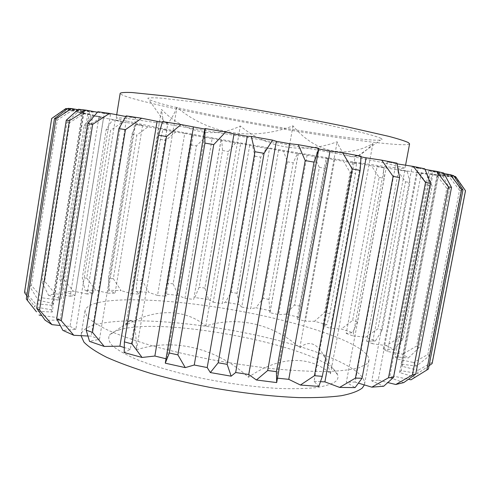 <?xml version="1.0" encoding="UTF-8"?>
<svg xmlns="http://www.w3.org/2000/svg" width="490" height="490" viewBox="0 0 490 490"><rect width="100%" height="100%" fill="white"/><g stroke="black" fill="none" stroke-linecap="round" stroke-linejoin="round"><path stroke-width="0.37" stroke-dasharray="2.45 1.84" d="M136.49 349.866C172.933 337.818 216.286 347.612 248.467 377.257C279.527 355.446 310.825 355.495 330.481 373.815C328.337 366.177 325.948 359.795 323.327 354.656C316.246 342.675 308.418 340.385 299.843 347.765C273.071 323.712 236.701 315.817 205.806 326.034C186.163 309.3 155.704 307.457 125.832 325.287C127.67 322.12 129.372 320.417 130.94 320.178C134.26 320.589 136.11 330.481 136.49 349.866L176.945 107.273C207.705 133.721 251.934 141.647 292.983 125.844C315.915 153.321 346.626 158.619 372.902 143.588C367.708 149.377 362.827 153.401 358.264 155.667C348.794 159.048 341.763 154.411 337.163 141.763C303.163 154.491 266.174 147.931 240.314 125.991C215.239 138.413 184.951 133.739 161.547 109.435C161.945 114.09 162.588 117.765 163.476 120.454C165.981 126.996 170.471 122.598 176.945 107.273M119.474 329.825C114.495 331.222 111.144 333.041 109.417 335.283C107.898 338.345 108.921 341.861 112.492 345.83C117.6 350.007 125.293 354.393 135.577 358.986C152.709 365.901 175.616 372.627 201.365 378.176C228.113 383.499 253.489 386.91 277.499 388.399C292.322 388.95 305.05 388.705 315.683 387.676C324.882 386.23 331.503 384.178 335.534 381.508C337.726 379.609 338.468 377.484 337.739 375.132C329.409 348.396 166.122 315.578 119.474 329.825M380.516 138.137C382.519 139.129 382.519 139.76 380.528 140.03C361.687 142.615 199.375 115.138 156.978 102.484L148.795 99.586L147.827 98.202C149.591 97.681 154.117 97.669 161.4 98.153L195.461 102.104L244.773 109.631C272.673 114.305 298.925 119.113 323.535 124.05L361.945 132.545C370.906 134.854 377.098 136.716 380.516 138.137M364.309 384.975L364.554 384.044C366.281 368.609 314.39 347.747 255.002 334.94C195.43 322.071 128.27 316.705 96.561 324.349C87.257 326.683 82.124 330.095 81.169 334.584L81.089 335.736M100.174 302.183C90.926 304.051 85.866 306.961 84.997 310.911L86.932 316.516C90.956 320.742 98.049 325.348 108.204 330.321C120.111 335.43 134.646 340.562 151.827 345.713C170.244 350.76 190.004 355.385 211.098 359.593C232.468 363.439 253.348 366.52 273.757 368.823C293.345 370.624 310.85 371.524 326.267 371.536C340.134 371.046 351.073 369.785 359.09 367.751L366.888 363.868L368.976 360.469C370.354 346.853 318.108 327.345 258.567 314.807C198.836 302.207 131.688 296.082 100.174 302.183M409.585 143.821C407.717 147.276 352.169 140.403 291.213 130.346C230.049 120.264 163.035 107.053 133.311 98.704C124.607 96.236 120.228 94.441 120.172 93.308M129.574 121.673C120.803 119.701 116.344 118.445 116.197 117.9C117.049 117.6 120.944 117.839 127.878 118.611L163.029 123.572L249.582 137.788L341.389 154.375L383.995 162.858L403.656 167.592L404.997 168.303C400.557 171.273 188.399 135.069 129.574 121.673M454.071 176.284L438.666 173.595L401.126 370.685L417.682 373.527L429.062 365.705M428.432 368.976L411.012 379.805M438.666 173.595L437.515 173.123L399.558 372.541L415.048 377.147M437.515 173.123L453.685 175.702M444.081 173.619L432.382 171.641L393.556 376.124L408.507 379.321M432.382 171.641L428.774 170.74L389.575 377.539L403.736 382.61M428.774 170.74L443.744 173.025M425.1 169.448L418.16 168.321L378.231 380.038L387.927 382.604M418.16 168.321L412.004 166.992L371.781 380.895L383.695 386.236M412.004 166.992L424.824 168.817M397.157 163.862L395.896 163.666L355.146 382.053L358.625 383.198M395.896 163.666L387.278 161.939L346.338 382.243L355.079 387.608M387.278 161.939L396.98 163.146M318.782 148.972L317.636 148.764L276.464 378.06L277.009 381.465M317.636 148.764L318.855 148.556M361.057 156.849L355.33 155.765L314.066 381.336L318.819 386.426M355.33 155.765L361.05 156.218M269.892 312.706L268.943 299.415L293.21 162.827L297.418 153.64L298.22 153.517L269.892 312.706L278.602 314.635L285.835 314.163L298.955 317.287L300.088 306.281L324.999 168.291L327.59 158.705L326.15 158.19L297.118 319.07L298.955 317.287M298.22 153.517L314.121 156.457L319.345 167.323L294.564 304.994L285.835 314.163M307.132 155.024L278.602 314.635M326.15 158.19L343.643 161.345L350.154 172.566L324.594 312.406L314.531 321.281L326.891 324.692L329.813 313.808L355.532 173.472L356.432 163.421L352.684 162.508L360.646 163.776L330.45 328.331L341.352 329.004L352.629 332.643L357.43 321.875L384.111 178.268L383.241 167.666L377.135 166.355L346.216 333.463L352.629 332.643M334.695 159.593L305.411 321.201L314.531 321.281M360.646 163.776L371.463 165.816L379.144 177.441L352.647 320.387L341.352 329.004M377.135 166.355L396.827 169.748L405.536 181.802L377.943 328.784L365.558 337.187L375.383 340.979L382.145 330.334L409.946 182.525L407.233 171.298L398.731 169.595L366.655 341.205L375.383 340.979M384.289 167.445L353.021 335.877L365.558 337.187M383.266 349.058L394.272 349.505L403.043 338.994L432.113 186.09L427.501 174.177L416.629 172.094L383.266 349.058L387.572 351.52L402.658 354.184L408.317 357.982L419.103 347.624L449.551 188.779L443.034 176.124L429.895 173.693L395.161 356.793L408.317 357.982M416.629 172.094L436.688 175.371L446.807 188.362L416.616 346.087L402.658 354.184M421.357 172.701L387.572 351.52M398.731 169.595L418.889 172.982L428.438 185.502L399.607 337.426L386.304 345.652L394.272 349.505M404.813 170.471L372.345 343.68L386.304 345.652M429.895 173.693L449.159 176.737L459.504 190.187L427.868 354.478L413.597 362.514L416.476 366.11L429.191 355.936L461.09 190.389L452.742 176.97L437.564 174.244L401.414 364.113L416.476 366.11M432.964 173.987L397.788 359.158L413.597 362.514M437.564 174.244L455.185 176.902L465.286 190.769L432.18 362.245L418.062 370.299L417.682 373.527M438.66 174.171L402.07 366.281L418.062 370.299M87.11 294L73.279 291.134L63.529 278.884L87.875 126.059L101.118 117.508L115.242 119.915L87.11 294L93.278 293.59L85.088 290.411L95.587 290.16L86.754 278.057L110.587 130.322L122.892 121.924L135.503 124.013L107.861 293.173L95.587 290.16M115.242 119.915L121.238 121.153L112.608 119.866L106.208 129.507L82.296 278.093L85.088 290.411M121.238 121.153L93.278 293.59M135.503 124.013L142.584 125.409L136.343 124.564L131.89 134.242L108.345 278.479L109.252 290.252L121.073 290.631L113.337 278.7L136.839 135.142L148.023 126.812L158.932 128.564L131.602 293.694L121.073 290.631M142.584 125.409L115.058 293.198L109.252 290.252M157.535 295.446L148.88 292.426L142.394 280.666L165.718 140.373L175.671 132.024L184.724 133.415L157.535 295.446L166.049 296.236L164.879 293.933L178.268 295.427L173.135 283.839L196.447 145.873L205.071 137.421L212.176 138.443L184.957 298.324L178.268 295.427M184.724 133.415L193.232 134.983L191.651 134.977L190.806 144.869L167.5 283.183L164.879 293.933M193.232 134.983L166.049 296.236M158.932 128.564L166.839 130.064L162.956 129.642L160.359 139.411L137.01 280.219L136.11 291.464L148.88 292.426M166.839 130.064L139.57 294.116L136.11 291.464M212.176 138.443L221.731 140.428L222.546 150.491L199.112 287.25L194.849 297.546L208.575 299.513L204.881 288.089L228.352 151.514L235.568 142.896L240.645 143.539L213.217 302.226L208.575 299.513M221.07 140.048L193.801 298.925L194.849 297.546M240.645 143.539L252.564 145.898L254.941 156.181L231.219 292.31L225.394 302.189L239.181 304.59L237.013 293.314L260.796 157.204L266.548 148.335L269.518 148.599L241.729 307.059L239.181 304.59M249.729 145.144L222.209 303.653L225.394 302.189M269.518 148.599L283.557 151.275L287.403 161.822L263.234 298.257L255.915 307.763L269.506 310.55M278.608 150.173L250.666 308.755L255.915 307.763M126.175 115.867L135.638 118.01L99.495 339.276L89.529 341.389M135.638 118.01L126.892 116.7L91.226 336.109L87.716 336.018M126.892 116.7L125.771 116.485M78.455 109.252L93.278 112.167L60.08 320.178L45.074 320.166M93.278 112.167L89.523 111.781L56.76 317.489L41.705 315.456M89.523 111.781L77.934 109.699M97.871 111.732L110.501 114.354L75.858 329.378L62.892 330.389M110.501 114.354L104.199 113.508L70.021 326.383L60.148 325.532M104.199 113.508L97.4 112.241M68.006 108.37L84.078 111.42L52.216 312.063L36.095 311.162L26.289 298.949M26.785 295.801L34.747 306.844L35.409 303.665L24.861 291.311L51.824 118.598L66.015 108.964L82.492 111.996L51.818 305.295L35.409 303.665M84.078 111.42L82.785 111.463L51.315 309.772L34.747 306.844M82.785 111.463L67.449 108.786M82.492 111.996L68.214 109.84L55.768 119.64L29.688 286.356L38.245 300.248L42.103 297.822L31.397 285.425L57.306 119.983L71.595 110.826L87.777 113.723L58.132 300.009L42.103 297.822M83.453 112.424L53.128 303.463L38.245 300.248M87.777 113.723L90.724 114.482L77.493 112.308L67.032 122.01L41.852 281.921L48.535 295.323L55.094 293.657L44.694 281.303L69.733 122.549L83.661 113.741L99.017 116.43L70.217 296.254L55.094 293.657M90.724 114.482L61.36 298.661L48.535 295.323M99.017 116.43L103.641 117.453L92.659 115.72L84.237 125.367L59.78 279.202L64.515 292.071L73.279 291.134M103.641 117.453L75.068 295.384L64.515 292.071M204.857 128.668L205.861 129.25L166.9 358.986L165.326 361.914M44.694 281.303L41.852 281.921M67.032 122.01L69.733 122.549M31.397 285.425L29.688 286.356M55.768 119.64L57.306 119.983M24.861 291.311L24.5 292.561M237.013 293.314L231.219 292.31M254.941 156.181L260.796 157.204M204.881 288.089L199.112 287.25M222.546 150.491L228.352 151.514M142.394 280.666L137.01 280.219M160.359 139.411L165.718 140.373M173.135 283.839L167.5 283.183M190.806 144.869L196.447 145.873M113.337 278.7L108.345 278.479M131.89 134.242L136.839 135.142M63.529 278.884L59.78 279.202M84.237 125.367L87.875 126.059M86.754 278.057L82.296 278.093M106.208 129.507L110.587 130.322M429.191 355.936L427.868 354.478M459.504 190.187L461.09 190.389M403.043 338.994L399.607 337.426M428.438 185.502L432.113 186.09M419.103 347.624L416.616 346.087M446.807 188.362L449.551 188.779M382.145 330.334L377.943 328.784M405.536 181.802L409.946 182.525M357.43 321.875L352.647 320.387M379.144 177.441L384.111 178.268M329.813 313.808L324.594 312.406M350.154 172.566L355.532 173.472M268.943 299.415L263.234 298.257M287.403 161.822L293.21 162.827M300.088 306.281L294.564 304.994M319.345 167.323L324.999 168.291M432.131 363.549L432.18 362.245M352.684 162.508L322.788 326.034L326.891 324.692M99.495 339.276L91.226 336.109M75.858 329.378L70.021 326.383M60.08 320.178L56.76 317.489M36.493 311.824L36.095 311.162M52.216 312.063L51.315 309.772M51.818 305.295L53.128 303.463M58.132 300.009L61.36 298.661M70.217 296.254L75.068 295.384M107.861 293.173L115.058 293.198M131.602 293.694L139.57 294.116M184.957 298.324L193.801 299.451M213.217 302.226L222.209 303.653M241.729 307.059L250.666 308.755M297.118 319.07L305.411 321.201M322.788 326.034L330.45 328.331M346.216 333.463L353.021 335.877M366.655 341.205L372.345 343.68M395.161 356.793L397.788 359.158M401.414 364.113L402.07 366.281M401.126 370.685L399.558 372.541M393.556 376.124L389.575 377.539M378.231 380.038L371.781 380.895M355.146 382.053L346.338 382.243M320.785 381.692L314.066 381.336M277.597 378.188L276.464 378.06M166.9 358.986L165.865 358.741M162.484 121.551L167.923 123.045L130.309 349.352L124.203 352.555M130.309 349.352L123.995 347.459M167.923 123.045L162.264 122.145M205.861 129.25L204.789 129.072M455.504 176.541L455.185 176.902M452.742 176.97L449.159 176.737M443.034 176.124L436.688 175.371M427.501 174.177L418.889 172.982M407.233 171.298L396.827 169.748M383.241 167.666L371.463 165.816M356.432 163.421L343.643 161.345M327.59 158.705L314.121 156.457M297.418 153.64L283.557 151.275M266.548 148.335L252.564 145.898M235.568 142.896L221.731 140.428M205.071 137.421L191.651 134.977M175.671 132.024L162.956 129.642M148.023 126.812L136.343 124.564M122.892 121.924L112.608 119.866M101.118 117.508L92.659 115.72M83.661 113.741L77.493 112.308M71.595 110.826L68.214 109.84M66.015 108.964L65.917 108.523M248.467 377.257L292.983 125.844M125.832 325.287L161.547 109.435M205.806 326.034L240.314 125.991M299.843 347.765L337.163 141.763M330.481 373.815L372.902 143.588M130.94 320.178L109.417 335.283M358.264 155.667L380.528 140.03M81.169 334.584L84.997 310.911M116.706 114.746L116.197 117.9M298.288 153.59L270.051 312.24M327.565 158.858L298.986 317.116M191.59 135.344L164.946 293.522M220.966 140.097L193.801 298.925M405.579 165.185L404.997 168.303M364.554 384.044L368.976 360.469M163.476 120.454L148.795 99.586M323.327 354.656L337.739 375.132"/><path stroke-width="0.73" d="M81.089 335.736L83.931 342.136C88.506 346.865 96.058 351.906 106.587 357.265C118.788 362.716 133.501 368.094 150.712 373.405C169.087 378.556 188.681 383.186 209.5 387.308C241.68 393.047 271.405 396.477 298.68 397.598C315.413 397.856 329.599 397.231 341.236 395.73C351.214 393.776 358.264 391.179 362.38 387.933L364.309 384.975M116.706 114.746L120.172 93.308C121.104 92.512 125.091 92.255 132.122 92.537L167.568 96.199C191.639 99.347 221.927 103.954 254.5 109.448C287.985 115.224 318.623 120.981 346.418 126.708L388.907 136.379C398.505 138.958 404.979 141.022 408.341 142.578L409.585 143.821L405.579 165.185M429.062 365.705L432.131 363.549L465.5 190.726L455.504 176.541L454.071 176.284M450.292 174.685L453.685 175.702L462.964 189.918L428.432 368.976L426.827 370.042L461.605 189.593L450.292 174.685L444.081 173.619M408.507 379.321L411.012 379.805L426.827 370.042M436.345 171.316L443.744 173.025L451.529 187.462L415.71 374.195L403.736 382.61L395.791 384.497L412.415 374.936L448.442 186.843L436.345 171.316L425.1 169.448M387.927 382.604L395.791 384.497M413.358 166.435L424.824 168.817L430.379 183.34L393.519 377.429L383.695 386.236L371.824 387.155L388.515 377.766L425.528 182.415L413.358 166.435L397.157 163.862M358.625 383.198L371.824 387.155M381.71 160.163L396.98 163.146L399.595 177.576L362.043 378.243L355.079 387.608L339.601 387.406L355.452 378.109L393.084 176.382L381.71 160.163L366.104 157.817L324.901 381.875L339.601 387.406M288.769 379.346L300.419 385.024L314.445 375.708L352.255 168.964L342.639 152.776L330.021 151.036L288.769 379.346L277.597 378.188M276.666 382.58L318.855 148.556L314.017 162.129L276.415 371.653L276.666 382.58L256.405 379.995L267.693 370.52L305.209 160.567L298.245 144.685L289.584 143.705L248.724 374.495L256.405 379.995M342.639 152.776L361.05 156.218L360.15 170.385L322.334 376.345L318.819 386.426L300.419 385.024M289.584 143.705L276.329 141.353L272.581 140.134L264.073 153.333L227.152 364.346L231.151 376.179L210.333 372.553L218.179 362.784L254.935 151.741L251.327 136.422L247.285 136.281L207.215 367.561L210.333 372.553M248.724 374.495L235.672 372.516L231.151 376.179M125.458 129.666L92.5 332.33L104.235 346.436L89.529 341.389L86.222 330.229L118.892 128.582L126.175 115.867L141.628 118.243L125.458 129.666L118.892 128.582M162.264 122.145L157.051 121.318L119.897 346.191L104.235 346.436M157.051 121.318L141.628 118.243M92.69 124.319L61.311 320.797L73.825 335.283L62.892 330.389L56.681 318.782L87.777 123.535L97.871 111.732L109.558 113.392L92.69 124.319L87.777 123.535M87.716 336.018L73.825 335.283M125.771 116.485L109.558 113.392M45.074 320.166L36.689 308.204L66.273 120.215L78.455 109.252L86.081 110.164L69.427 120.687L39.574 310.023L51.989 324.649L45.074 320.166M77.934 109.699L71.626 108.578L55.909 118.782L27.477 300.505L36.493 311.824M41.705 315.456L39.071 315.052M60.148 325.532L51.989 324.649M97.4 112.241L86.081 110.164M27.477 300.505L26.289 298.949L54.482 118.611L68.006 108.37L71.626 108.578M67.449 108.786L65.917 108.523L51.671 118.494L24.5 292.561L26.785 295.801M247.285 136.281L234.006 134.003L225.621 132.006L213.756 144.605L177.901 354.889L185.257 367.61L165.277 363.188L169.301 353.002L204.924 143.086L204.857 128.668L165.277 363.188M234.006 134.003L194.254 365.013L185.257 367.61M169.301 353.002L177.901 354.889M213.756 144.605L204.924 143.086M36.689 308.204L39.574 310.023M69.427 120.687L66.273 120.215M55.909 118.782L54.482 118.611M56.681 318.782L61.311 320.797M86.222 330.229L92.5 332.33M218.179 362.784L227.152 364.346M264.073 153.333L254.935 151.741M314.445 375.708L322.334 376.345M360.15 170.385L352.255 168.964M267.693 370.52L276.415 371.653M314.017 162.129L305.209 160.567M355.452 378.109L362.043 378.243M399.595 177.576L393.084 176.382M388.515 377.766L393.519 377.429M430.379 183.34L425.528 182.415M412.415 374.936L415.71 374.195M451.529 187.462L448.442 186.843M462.964 189.918L461.605 189.593M324.901 381.875L320.785 381.692M207.215 367.561L194.254 365.013M165.865 358.741L154.858 356.034L142.051 357.461L124.203 352.555L124.387 341.891L158.613 135.203L162.484 121.551L181.024 124.558L166.539 136.545L132.049 343.955L142.051 357.461M123.995 347.459L119.897 346.191M204.789 129.072L181.024 124.558M205.053 128.539L225.621 132.006M251.327 136.422L272.581 140.134M298.245 144.685L318.739 148.384M330.021 151.036L318.782 148.972M366.104 157.817L361.057 156.849M276.329 141.353L235.672 372.516M193.415 127.186L154.858 356.034M124.387 341.891L132.049 343.955M166.539 136.545L158.613 135.203"/></g></svg>
